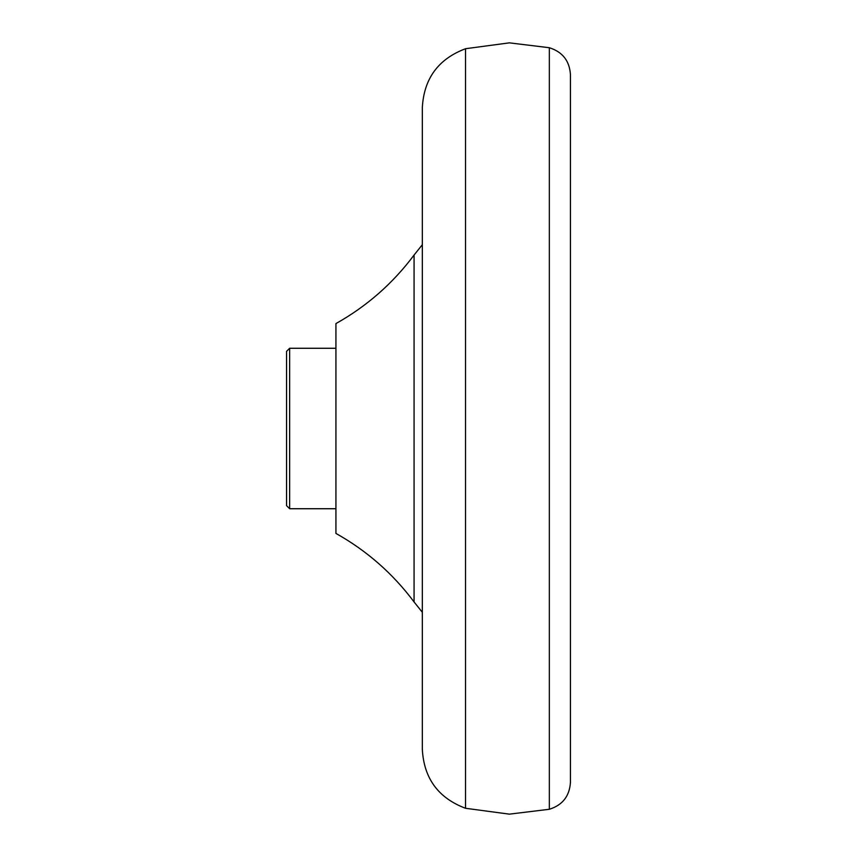 <?xml version="1.0" encoding="UTF-8"?>
<svg xmlns="http://www.w3.org/2000/svg" width="857" height="857" viewBox="0 0 857 857"><rect width="100%" height="100%" fill="white"/><g stroke="black" fill="none" stroke-linecap="round" stroke-linejoin="round"><path stroke-width="1.29" d="M335.933 348.274L289.645 348.274L286.559 351.359L286.559 505.641L289.645 508.726L335.933 508.726M414.07 255.043L414.07 601.957C392.87 573.579 366.828 550.73 335.933 533.418L335.933 323.582C366.828 306.27 392.87 283.421 414.07 255.043L422.33 244.706M465.533 428.5L465.533 48.72C438.334 58.951 423.936 78.576 422.33 107.586L422.33 749.414C423.936 778.424 438.334 798.049 465.533 808.28L465.533 428.5M570.441 428.5L570.441 74.527C569.509 60.793 562.481 51.859 549.337 47.724L549.337 809.276C562.481 805.152 569.509 796.207 570.441 782.473L570.441 428.5M289.645 508.726L289.645 348.274M465.533 808.28L509.347 814.15L549.337 809.276M465.533 48.72L509.347 42.85L549.337 47.724M414.07 601.957L422.33 612.294"/></g></svg>
